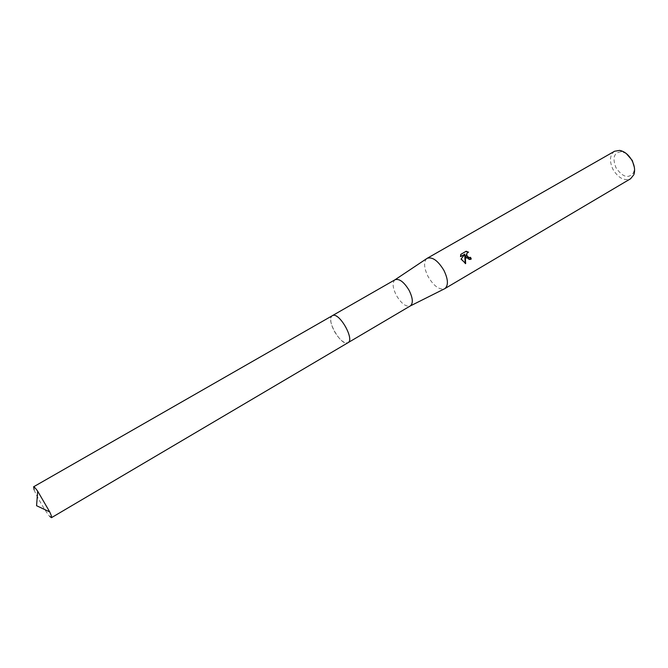 <?xml version="1.0" encoding="UTF-8"?>
<svg xmlns="http://www.w3.org/2000/svg" width="668" height="668" viewBox="0 0 668 668"><rect width="100%" height="100%" fill="white"/><g stroke="black" fill="none" stroke-linecap="round" stroke-linejoin="round"><path stroke-width="0.5" stroke-dasharray="3.34 2.5" d="M395.064 279.742L395.072 279.733C392.124 282.43 392.542 287.624 396.341 295.331C401.326 303.589 405.985 307.13 410.302 305.944L410.311 305.944M345.932 327.12C340.73 318.502 336.188 314.695 332.305 315.688C329.683 318.16 330.376 323.37 334.376 331.32C339.528 339.887 344.078 343.686 348.011 342.701C350.608 340.288 349.915 335.094 345.932 327.12M426.81 258.549C423.479 262.023 423.921 268.06 428.138 276.652C433.682 285.896 439.118 289.954 444.429 288.843M614.568 151.244C609.734 154.993 609.191 161.021 612.948 169.33C618.309 178.03 624.179 181.17 630.567 178.765M626.325 153.565L621.724 151.669C614.017 152.296 612.105 157.656 615.988 167.751C622.852 177.496 628.763 179.024 633.74 172.336L634.366 167.401M470.548 257.33L470.055 257.539M464.46 254.308L460.745 259.126L465.229 263.501M465.212 263.81L465.646 263.635M460.745 259.126L461.162 258.959M460.653 256.587L460.227 256.762L460.653 256.52M465.83 251.46L460.962 254.283M460.528 254.458L460.235 256.762M464.778 255.493C465.629 258.232 467.233 259.618 469.579 259.627L470.573 259.326M467.842 252.412L468.31 252.22M465.73 251.444L466.172 251.26M468.485 252.312L468.911 252.137M332.439 315.613L332.305 315.688C325.441 318.811 340.622 345.924 347.544 342.918L348.011 342.709M34.118 489.844C36.531 496.374 46.008 512.44 49.849 516.506M621.724 151.669L619.645 150.4M468.493 252.178L468.068 252.354M470.005 259.46L469.579 259.635M633.74 172.336L633.815 174.766"/><path stroke-width="1" d="M444.429 288.843L410.352 305.919C413.317 303.314 412.899 298.128 409.108 290.346C404.048 282.005 399.38 278.464 395.114 279.708L426.81 258.549M444.771 288.676L444.846 288.626C448.545 285.461 448.228 279.358 443.886 270.331C437.999 260.679 432.446 256.671 427.211 258.291L427.128 258.332M466.122 257.38L465.204 255.318L465.646 263.635L461.162 258.959L464.878 254.132L460.653 256.587L460.962 254.283L466.172 251.26L468.493 252.178C466.573 253.013 466.247 254.475 467.516 256.57L469.47 257.614L470.548 257.33L471.257 259.017L470.005 259.46L466.122 257.38M444.846 288.626L630.567 178.765L633.815 174.766C635.243 170.641 634.675 165.965 632.112 160.754C628.805 154.859 624.647 151.411 619.645 150.4L614.568 151.244L427.211 258.291M634.366 167.401L632.295 160.454L626.325 153.565M470.055 257.539L469.053 257.79C466.005 256.337 465.604 254.55 467.842 252.412M465.229 263.501L464.778 255.493L465.204 255.318M460.653 256.52L464.878 254.132M470.573 259.326L470.138 257.514M468.31 252.22L465.83 251.46M470.831 259.192L471.257 259.017M49.849 516.506L51.478 517.675C51.904 517.316 51.319 515.395 49.724 511.913L37.684 491.197C35.596 488.3 34.252 486.838 33.642 486.805L34.118 489.844M51.478 517.675L348.011 342.709C354.959 339.628 339.269 311.948 332.606 315.538L33.542 486.83M332.439 315.613L395.114 279.708M469.804 257.597L469.379 257.764M348.137 342.626L410.352 305.919M37.684 491.197L36.565 505.709L49.724 511.913"/></g></svg>
